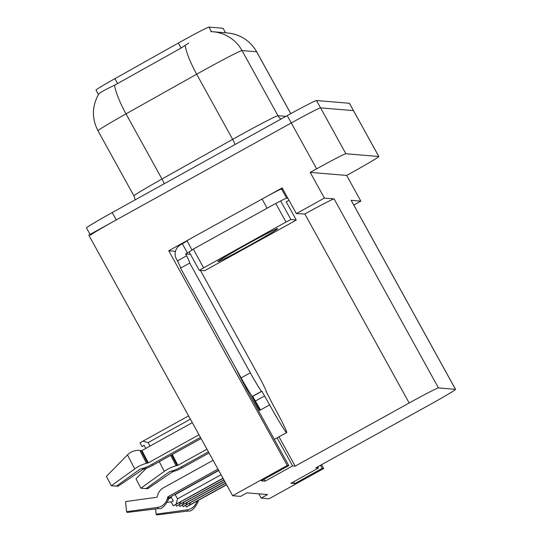 <?xml version="1.0" encoding="UTF-8"?>
<svg xmlns="http://www.w3.org/2000/svg" width="542" height="542" viewBox="0 0 542 542"><rect width="100%" height="100%" fill="white"/><g stroke="black" fill="none" stroke-linecap="round" stroke-linejoin="round"><path stroke-width="0.81" d="M236.129 368.811A33.557 1.579 61 0 0 248.493 392.571L288.811 465.612L287.26 465.483L232.653 495.734L88.786 235.126L291.291 122.953A31.463 0.989 -28.9 0 1 320.559 107.872L353.459 110.615A31.463 0.989 -28.9 0 1 353.506 110.636A31.463 0.989 -28.9 0 0 353.459 110.615L320.559 107.872A31.463 0.989 -28.9 0 0 291.291 122.953L116.279 219.903A31.463 0.989 -28.9 0 0 90.514 235.255M258.805 493.83L261.176 498.112L269.096 498.776L323.709 468.518L321.575 464.65M175.472 251.319L168.731 250.756L186.929 240.675M267.233 196.19L282.165 187.918L296.352 213.609L304.828 213.968A31.463 0.989 151.1 0 1 334.089 198.887L324.394 198.081L296.352 213.609M317.68 466.811L318.378 468.078L315.783 467.861L429.772 404.711A31.463 0.989 151.1 0 0 455.544 389.359L351.189 200.33A31.463 0.989 151.1 0 0 351.135 200.31L360.837 201.116L346.656 175.425L310.207 172.383L316.623 168.833A31.463 0.989 -28.9 0 1 345.884 153.752L378.783 156.496A31.463 0.989 -28.9 0 1 378.838 156.516A31.463 0.989 -28.9 0 1 353.066 171.868L346.656 175.425M353.784 205.025L360.837 201.116M287.26 465.483L168.731 250.756M324.394 198.081L310.207 172.383M232.653 495.734L240.58 496.397L246.989 492.841L267.585 494.561L261.176 498.112M455.544 389.359A31.463 0.989 151.1 0 0 455.49 389.339L438.444 387.916A31.463 0.989 151.1 0 0 409.176 402.997L295.187 466.14L278.995 436.805M295.187 466.14L292.599 465.924L277.104 437.855M323.709 468.518L322.158 468.39L320.444 465.28M288.811 465.612L261.325 480.835L265.113 481.154L292.599 465.924M318.378 468.078L290.885 483.301L294.672 483.62L322.158 468.39M98.454 94.504L96.015 90.08A28.313 0.888 -28.9 0 1 114.931 78.644L178.345 43.055A28.313 0.888 -28.9 0 1 208.955 27.1L223.067 28.279A28.313 0.888 -28.9 0 1 223.114 28.299L225.601 32.805M294.672 483.62L293.649 481.77M265.113 481.154L264.089 479.304M227.586 32.974C240.424 34.403 250.119 40.684 256.678 51.815A41.944 1.314 151.1 0 0 256.61 51.781A36.707 36.646 -85.2 0 0 227.586 32.974L212.999 31.754A36.707 36.646 94.8 0 0 210.879 31.639L212.999 31.754A36.707 36.646 94.8 0 1 242.023 50.569A41.944 1.314 151.1 0 0 203.006 70.677A41.944 1.314 151.1 0 0 196.678 74.207L126.015 113.867A41.944 1.314 151.1 0 0 97.987 130.805L133.955 195.953A41.944 1.314 -28.9 0 1 161.983 179.016L232.64 139.355A41.944 1.314 -28.9 0 1 238.968 135.825A41.944 1.314 -28.9 0 1 277.985 115.717L285.858 116.374M188.731 43.055L181.103 48.055L114.558 85.243C104.382 89.992 99.037 93.088 98.508 94.532M90.053 234.429L86.456 227.911A31.463 0.989 -28.9 0 1 112.228 212.559L287.24 115.609A31.463 0.989 -28.9 0 1 316.508 100.527L349.4 103.271A31.463 0.989 -28.9 0 1 349.454 103.298L378.838 156.516M145.818 448.397L144.125 445.328L142.072 446.54L140.039 442.868L142.925 441.168L148.108 442.611L150.019 446.073M188.569 415.883L142.925 441.168M190.391 419.183L148.108 442.611M142.072 446.54L144.199 445.456M169.233 498.518L171.333 497.441M223.08 478.396L173.305 505.869L171.231 502.197L173.284 500.977L171.258 497.312L169.206 498.525L171.292 497.373L169.239 498.525M169.206 498.525L168.88 497.942M174.998 494.412L177.566 498.816L221.055 474.724M177.566 498.816L176.136 504.162L222.979 478.213M173.257 505.862L176.136 504.162M218.724 470.51L175.242 494.595M223.961 479.995L176.584 506.14L175.696 504.622M180.608 501.926L179.416 504.439L223.86 479.812M176.529 506.14L179.416 504.439M224.849 481.594L179.856 506.418L178.975 504.893M183.887 502.204L182.688 504.71L224.747 481.411M179.808 506.411L182.688 504.71M225.729 483.2L183.135 506.689L182.248 505.171M187.159 502.475L185.967 504.981L225.628 483.01M183.088 506.682L185.967 504.981M226.61 484.799L186.414 506.96L185.527 505.442M190.438 502.746L189.246 505.252L226.509 484.609M186.36 506.96L189.246 505.252M155.601 508.924L156.11 514.155A24.119 1.138 61 0 0 156.862 514.9A24.119 1.138 61 0 0 156.875 514.9L188.128 511.025C191.17 511.743 194.47 508.755 198.013 502.068A32.872 1.545 61 0 1 197.911 502.156A32.872 1.545 61 0 1 196.963 501.221M206.956 449.189L177.905 465.287L176.136 465.802A11.538 3.333 151.8 0 0 164.334 471.344L140.879 488.22L146.042 488.579L169.497 471.703L171.59 470.984A11.538 3.333 151.8 0 0 179.781 467.712L208.426 451.845M209.036 452.963L182.071 467.902A11.538 2.629 150.4 0 1 174.294 471.208L172.342 471.94L147.607 488.708A14.39 0.677 61 0 0 147.099 487.82M172.024 501.723L167.444 502.353M147.607 488.708L143.508 488.444A24.119 1.138 61 0 0 143.488 488.403M146.354 468.254L136.008 478.789A24.119 1.138 61 0 0 140.879 488.22M156.11 514.155L186.99 509.907A11.538 11.03 -37.8 0 0 196.854 501.282M213.094 460.3L163.467 487.793A11.538 11.03 -37.8 0 0 157.695 495.185L157.343 496.54A1.05 1.003 142.2 0 1 156.442 497.339L125.568 501.58L126.55 511.689A24.119 1.138 61 0 0 127.295 512.434A24.119 1.138 61 0 0 127.316 512.434L158.562 508.559C161.611 509.277 164.904 506.289 168.447 499.602A32.872 1.545 61 0 1 168.352 499.69A32.872 1.545 61 0 1 167.329 498.674L167.681 497.319A1.05 1.003 142.2 0 1 168.203 496.641L217.945 469.087M251.38 395.118A31.463 1.484 -119 0 0 259.564 410.47L260.478 409.969L252.687 396.365L261.854 391.283L269.645 404.888A31.463 1.484 61 0 0 286.616 432.563A31.463 1.484 61 0 0 286.664 432.557A31.463 1.484 61 0 0 273.195 405.186L266.23 391.649A20.975 0.989 -119 0 0 266.264 391.642L266.007 391.785M244.137 384.556L244.713 384.237M198.995 434.765L148.339 462.821L146.57 463.335A11.538 3.333 151.8 0 0 134.775 468.877L111.32 485.761A24.119 1.138 61 0 1 106.449 476.323L127.526 454.853A11.538 8.401 -26.1 0 1 139.938 450.483L141.171 450.68A1.05 0.766 153.9 0 0 141.984 450.524L192.302 422.645M252.796 396.459A20.975 0.989 61 0 0 259.997 410.233M111.32 485.761L116.483 486.113L139.938 469.237L142.031 468.518A11.538 3.333 151.8 0 0 150.222 465.246L200.459 437.414M201.075 438.532L152.505 465.436A11.538 2.629 150.4 0 1 144.734 468.742L142.783 469.474L118.048 486.242A14.39 0.677 61 0 0 117.539 485.354M118.048 486.242L113.949 485.978A24.119 1.138 61 0 0 113.922 485.937M126.55 511.689L157.424 507.441A11.538 11.03 -37.8 0 0 167.329 498.674M141.801 450.605A11.538 7.886 -31.5 0 0 140.493 450.571M180.608 268.114A20.975 0.989 61 0 0 177.451 260.878L176.435 259.049A10.488 10.467 94.8 0 1 180.54 244.794L182.363 243.778L187.43 252.951L185.601 253.968L190.493 254.381M252.687 396.365L252.45 396.344A20.975 0.989 -119 0 1 241.136 377.889L180.554 268.141L189.72 263.066A20.975 0.989 -119 0 1 189.72 263.066A20.975 0.989 -119 0 0 186.611 255.804L185.601 253.968M261.854 391.283L261.617 391.263A20.975 0.989 -119 0 1 250.302 372.815L189.72 263.066M200.411 270.377L257.281 373.397A20.975 0.989 -119 0 1 266.264 391.642M282.809 189.077L281.562 188.975A20.975 0.657 151.1 0 0 262.057 199.029L186.915 240.655L191.983 249.828A20.975 0.657 -28.9 0 1 192.18 249.821A20.975 0.657 -28.9 0 1 187.43 252.951M262.057 199.029L267.118 208.209A20.975 0.657 -28.9 0 1 286.63 198.155L287.877 198.257M288.954 200.215A20.975 0.657 -28.9 0 1 286.244 201.861M186.611 255.804L177.451 260.878M186.997 240.804A20.975 0.657 -28.9 0 1 182.363 243.778M267.118 208.209L191.983 249.828M249.679 245.282A34.193 1.077 -28.9 0 1 217.816 261.61A34.193 1.077 -28.9 0 1 245.824 244.964A34.193 1.077 -28.9 0 1 277.66 228.575A34.193 1.077 -28.9 0 1 249.679 245.282M286.027 222.037L290.905 219.524L296.237 219.971L291.942 222.525L204.598 270.722L199.266 270.275L286.027 222.037L275.898 203.684M199.266 270.275L189.138 251.922L191.075 250.702M378.783 156.496L349.4 103.271M345.884 153.752L316.508 100.527M316.623 168.833L287.24 115.609M438.444 387.916L334.089 198.887M455.49 389.339L351.135 200.31M409.176 402.997L304.828 213.968M114.931 78.644L117.689 83.644M178.345 43.055L181.103 48.055M208.955 27.1L211.468 31.66M223.067 28.279L225.567 32.805M280.952 119.091A10.488 10.467 94.8 0 1 277.985 115.717L242.023 50.569L256.61 51.781L290.769 113.664M114.558 85.243A36.707 8.062 60.7 0 0 126.015 113.867L161.983 179.016A10.488 2.304 -119.3 0 1 164.24 183.752M185.195 45.474A36.707 8.062 60.7 0 0 196.678 74.207L232.64 139.355A10.488 2.304 -119.3 0 1 235.059 144.518M112.228 212.559L116.279 219.903M198.006 500.639A31.809 1.497 61 0 0 198.23 500.767A31.809 1.497 61 0 0 198.331 500.679L198.013 502.068M172.288 454.481A31.463 1.484 61 0 0 177.905 465.287M182.071 467.902A20.975 0.989 61 0 0 181.435 466.798M174.294 471.208A24.81 1.165 61 0 0 173.819 470.368M173.386 471.432A25.867 1.22 61 0 0 172.939 470.646M172.342 471.94A26.138 1.233 61 0 0 171.78 470.944M186.99 509.907A35.874 1.687 61 0 0 188.128 511.025M159.28 461.689A35.874 1.687 61 0 0 164.334 471.344M170.696 455.361A32.872 1.545 61 0 0 176.136 465.802M171.584 454.867A31.809 1.497 61 0 0 177.159 465.585M167.681 497.319A31.809 1.497 61 0 0 168.67 498.301A31.809 1.497 61 0 0 168.765 498.22L168.447 499.602M168.203 496.641A31.463 1.484 61 0 0 169.185 497.617A31.463 1.484 61 0 0 169.233 497.61L218.595 470.266M269.645 404.888L260.478 409.969M141.984 450.524A31.463 1.484 61 0 0 148.339 462.821M152.505 465.436A20.975 0.989 61 0 0 151.875 464.331M144.734 468.742A24.81 1.165 61 0 0 144.253 467.902M143.826 468.966A25.867 1.22 61 0 0 143.379 468.18M142.783 469.474A26.138 1.233 61 0 0 142.214 468.478M157.424 507.441A35.874 1.687 61 0 0 158.562 508.559M127.526 454.853A35.874 1.687 61 0 0 134.775 468.877M139.938 450.483A32.872 1.545 61 0 0 146.57 463.335M141.171 450.68A31.809 1.497 61 0 0 147.593 463.119M261.617 391.263L252.45 396.344M286.63 198.155L281.562 188.975M250.302 372.815L241.136 377.889M264.679 395.897L255.519 400.972M290.905 219.524L280.776 201.17M203.562 267.721L193.433 249.367M199.266 270.268L189.144 251.928M296.23 219.964L286.101 201.61L296.237 219.971M98.603 94.247C91.923 106.32 91.713 118.508 97.987 130.805M256.678 51.815L290.81 113.644M133.955 195.953L135.188 199.842M198.331 500.679L198.792 500.076M286.664 432.557L274.333 439.386M168.765 498.22L169.233 497.61"/></g></svg>
